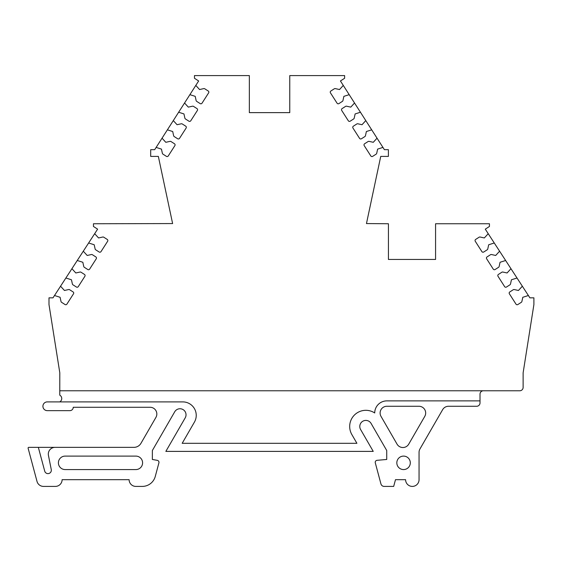 <?xml version="1.0" encoding="UTF-8"?>
<svg xmlns="http://www.w3.org/2000/svg" width="562" height="562" viewBox="0 0 562 562"><rect width="100%" height="100%" fill="white"/><g stroke="black" fill="none" stroke-linecap="round" stroke-linejoin="round"><path stroke-width="0.84" d="M55.041 447.352L38.342 447.352L44.714 471.118A3.365 3.365 0 0 0 51.332 470.246A3.365 3.365 0 0 0 51.268 469.586L48.437 455.403A6.737 6.737 0 0 1 55.041 447.352L133.967 447.352A8.079 8.079 0 0 0 140.964 443.306L155.934 417.376A6.737 6.737 0 0 0 150.103 407.274L73.243 407.274A3.365 3.365 0 0 1 69.871 410.646L47.292 410.646A4.377 4.377 0 0 1 42.916 406.27A4.377 4.377 0 0 1 47.292 401.893L182.762 401.893A13.467 13.467 0 0 1 194.431 422.097L182.179 443.306L356.905 443.306L351.847 434.552A16.165 16.165 0 0 1 374.721 412.965A12.125 12.125 0 0 1 386.846 400.882L480.018 400.882L480.018 394.145A3.365 3.365 0 0 1 483.39 390.78M60.548 286.213L64.44 290.477L68.641 289.556A1.349 1.349 0 0 1 69.653 289.739L73.102 291.938A1.349 1.349 0 0 1 73.51 293.8L66.899 304.126A1.349 1.349 0 0 1 65.044 304.534L61.595 302.328A1.349 1.349 0 0 1 61.005 301.485L60.085 297.284L54.507 295.514L53.004 297.839L48.992 297.839L48.992 304.569L59.804 372.824L59.776 390.78L519.759 390.78A3.365 3.365 0 0 0 523.124 387.408L523.124 372.838L533.9 304.569L533.9 297.839L529.896 297.839L485.28 229.155L489.453 226.451L489.453 223.753L435.571 223.753L435.571 259.447L388.426 259.447L388.426 223.753L366.466 223.564L380.741 156.405L388.398 156.405L388.391 149.675L384.394 149.675L340.432 80.963L344.618 78.28L344.618 75.589L289.76 75.589L289.76 112.632L249.352 112.632L249.352 75.589L194.466 75.589L194.466 78.28L198.653 80.963L154.69 149.675L150.693 149.675L150.686 156.405L158.344 156.405L172.618 223.564L93.447 223.753L93.447 226.451L97.612 229.155L54.507 295.514M71.922 268.706L75.814 272.97L80.015 272.05A1.349 1.349 0 0 1 81.026 272.226L84.476 274.432A1.349 1.349 0 0 1 84.883 276.293L78.273 286.62A1.349 1.349 0 0 1 76.418 287.027L72.969 284.822A1.349 1.349 0 0 1 72.379 283.979L71.458 279.778L65.88 278.007M83.295 251.2L87.187 255.464L91.388 254.537A1.349 1.349 0 0 1 92.4 254.719L95.842 256.925A1.349 1.349 0 0 1 96.257 258.787L89.646 269.107A1.349 1.349 0 0 1 87.784 269.521L84.342 267.315A1.349 1.349 0 0 1 83.752 266.465L82.832 262.271L77.254 260.501M94.669 233.694L98.561 237.951L102.762 237.031A1.349 1.349 0 0 1 103.773 237.213L107.216 239.412A1.349 1.349 0 0 1 107.63 241.274L101.02 251.6A1.349 1.349 0 0 1 99.158 252.008L95.716 249.809A1.349 1.349 0 0 1 95.126 248.959L94.205 244.758L88.627 242.988M162.046 138.182L165.804 142.298L170.005 141.378A1.349 1.349 0 0 1 171.024 141.554L174.466 143.76A1.349 1.349 0 0 1 174.873 145.621L168.27 155.948A1.349 1.349 0 0 1 166.408 156.355L162.966 154.15A1.349 1.349 0 0 1 162.376 153.307L161.449 149.106L156.138 147.42M173.3 120.591L177.058 124.715L181.259 123.788A1.349 1.349 0 0 1 182.271 123.97L185.72 126.176A1.349 1.349 0 0 1 186.127 128.038L179.524 138.357A1.349 1.349 0 0 1 177.662 138.765L174.213 136.566A1.349 1.349 0 0 1 173.623 135.716L172.703 131.522L167.385 129.829M184.554 103.008L188.312 107.124L192.513 106.204A1.349 1.349 0 0 1 193.525 106.387L196.967 108.585A1.349 1.349 0 0 1 197.381 110.447L190.771 120.774A1.349 1.349 0 0 1 188.909 121.181L185.467 118.975A1.349 1.349 0 0 1 184.877 118.132L183.957 113.931L178.639 112.245M195.801 85.417L199.566 89.541L203.76 88.613A1.349 1.349 0 0 1 204.779 88.796L208.221 91.002A1.349 1.349 0 0 1 208.628 92.863L202.025 103.183A1.349 1.349 0 0 1 200.163 103.598L196.721 101.392A1.349 1.349 0 0 1 196.131 100.549L195.211 96.348L189.893 94.662M410.302 462.842A6.737 6.737 0 0 1 403.565 469.572A6.737 6.737 0 0 1 396.828 462.842A6.737 6.737 0 0 1 403.565 456.105A6.737 6.737 0 0 1 410.302 462.842M38.342 447.352L28.803 447.352A0.703 0.703 0 0 0 28.121 448.23L37.015 481.423A6.737 6.737 0 0 0 43.52 486.411L55.378 486.411A6.737 6.737 0 0 0 62.108 479.674L129.12 479.674A6.737 6.737 0 0 0 135.856 486.411L142.263 486.411A13.467 13.467 0 0 0 155.274 476.428L158.913 462.856A2.023 2.023 0 0 0 157.311 460.348L152.358 459.47L152.358 450.513L174.726 411.777A6.063 6.063 0 0 1 183.001 409.558A6.063 6.063 0 0 1 185.221 417.84L165.846 451.391L373.238 451.391L360.6 429.501A6.063 6.063 0 0 1 364.281 420.615A6.063 6.063 0 0 1 371.096 423.439L386.726 450.513L386.726 459.47L377.067 460.32A2.023 2.023 0 0 0 375.297 462.856L380.938 483.917A3.365 3.365 0 0 0 384.19 486.411L393.681 486.411L395.486 479.674L405.588 479.674A6.737 6.737 0 0 0 412.318 486.411A6.737 6.737 0 0 0 419.055 479.674L419.055 452.319A6.737 6.737 0 0 1 419.954 448.954L442.659 409.635A6.737 6.737 0 0 1 448.49 406.27L476.653 406.27A3.365 3.365 0 0 0 480.018 402.898L480.018 400.882M135.856 456.105A6.737 6.737 0 0 1 142.593 462.842A6.737 6.737 0 0 1 135.856 469.572L65.143 469.572A6.737 6.737 0 0 1 58.406 462.842A6.737 6.737 0 0 1 65.143 456.105L135.856 456.105M418.936 406.27A6.737 6.737 0 0 1 424.774 416.372L408.722 444.163A6.737 6.737 0 0 1 397.06 444.163L381.015 416.372A6.737 6.737 0 0 1 386.846 406.27L418.936 406.27M59.776 390.78L59.769 395.156A3.864 3.864 0 0 1 59.769 401.893M528.385 295.514L522.808 297.284L521.887 301.485A1.349 1.349 0 0 1 521.297 302.328L517.855 304.534A1.349 1.349 0 0 1 515.993 304.126L509.383 293.8A1.349 1.349 0 0 1 509.797 291.938L513.239 289.739A1.349 1.349 0 0 1 514.251 289.556L518.452 290.477L522.344 286.213M517.012 278.007L511.434 279.778L510.514 283.979A1.349 1.349 0 0 1 509.924 284.822L506.481 287.027A1.349 1.349 0 0 1 504.62 286.62L498.016 276.293A1.349 1.349 0 0 1 498.424 274.432L501.866 272.226A1.349 1.349 0 0 1 502.878 272.05L507.079 272.97L510.97 268.706M505.638 260.501L500.061 262.271L499.14 266.465A1.349 1.349 0 0 1 498.55 267.315L495.108 269.521A1.349 1.349 0 0 1 493.246 269.107L486.643 258.787A1.349 1.349 0 0 1 487.05 256.925L490.493 254.719A1.349 1.349 0 0 1 491.511 254.537L495.705 255.464L499.597 251.2M494.265 242.988L488.687 244.758L487.767 248.959A1.349 1.349 0 0 1 487.177 249.809L483.734 252.008A1.349 1.349 0 0 1 481.873 251.6L475.269 241.274A1.349 1.349 0 0 1 475.677 239.412L479.119 237.213A1.349 1.349 0 0 1 480.138 237.031L484.332 237.951L488.223 233.694M382.947 147.42L377.636 149.106L376.709 153.307A1.349 1.349 0 0 1 376.118 154.15L372.676 156.355A1.349 1.349 0 0 1 370.815 155.948L364.211 145.621A1.349 1.349 0 0 1 364.619 143.76L368.061 141.554A1.349 1.349 0 0 1 369.079 141.378L373.28 142.298L377.039 138.182M371.7 129.829L366.382 131.522L365.462 135.716A1.349 1.349 0 0 1 364.871 136.566L361.422 138.765A1.349 1.349 0 0 1 359.568 138.357L352.957 128.038A1.349 1.349 0 0 1 353.365 126.176L356.814 123.97A1.349 1.349 0 0 1 357.825 123.788L362.026 124.715L365.785 120.591M360.446 112.245L355.128 113.931L354.208 118.132A1.349 1.349 0 0 1 353.617 118.975L350.175 121.181A1.349 1.349 0 0 1 348.314 120.774L341.71 110.447A1.349 1.349 0 0 1 342.118 108.585L345.56 106.387A1.349 1.349 0 0 1 346.571 106.204L350.772 107.124L354.538 103.008M349.192 94.662L343.881 96.348L342.953 100.549A1.349 1.349 0 0 1 342.363 101.392L338.921 103.598A1.349 1.349 0 0 1 337.06 103.183L330.456 92.863A1.349 1.349 0 0 1 330.863 91.002L334.306 88.796A1.349 1.349 0 0 1 335.324 88.613L339.525 89.541L343.284 85.417"/></g></svg>
